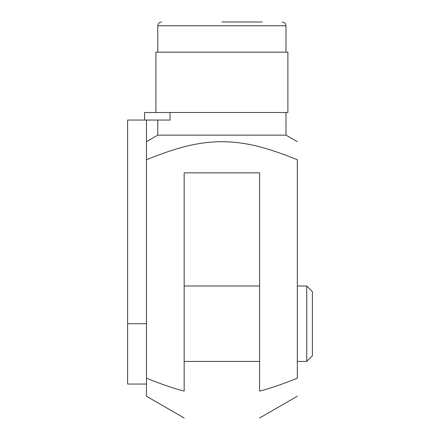 <?xml version="1.0" encoding="UTF-8"?>
<svg xmlns="http://www.w3.org/2000/svg" width="440" height="440" viewBox="0 0 440 440"><rect width="100%" height="100%" fill="white"/><g stroke="black" fill="none" stroke-linecap="round" stroke-linejoin="round"><path stroke-width="0.66" d="M146.46 159.715L146.46 378.186C161.332 384.214 173.905 388.514 184.173 391.083L184.173 172.86L259.6 172.86L259.6 391.083C269.869 388.514 282.442 384.214 297.314 378.186L297.314 159.715C262.411 145.64 243.106 141.988 221.887 141.674C200.662 141.988 181.363 145.64 146.46 159.715L146.46 120.059L127.6 120.059L127.6 384.06L146.46 384.06L146.46 396.226L184.173 418M157.773 120.059L157.773 135.141L286 135.141L297.314 141.674M286 112.514L286 135.141M146.46 120.059L170.038 120.059L170.038 112.514M157.773 52.173L157.773 25.773L286 25.773L286 52.173M146.46 378.186L146.46 384.06M221.887 22L262.196 22M286 25.773C285.775 23.48 284.52 22.226 282.227 22M144.573 120.059L144.573 112.514L287.887 112.514L287.887 52.173L155.887 52.173L155.887 112.514M306.741 286L306.741 361.427L312.4 355.773L312.4 291.659L306.741 286L297.314 286M146.46 323.714L127.6 323.714M157.773 135.141L146.46 141.674M259.6 418L297.314 396.226M157.773 25.773C157.993 23.48 159.253 22.226 161.541 22M259.6 286L184.173 286M259.6 361.427L184.173 361.427M306.741 361.427L297.314 361.427"/></g></svg>

